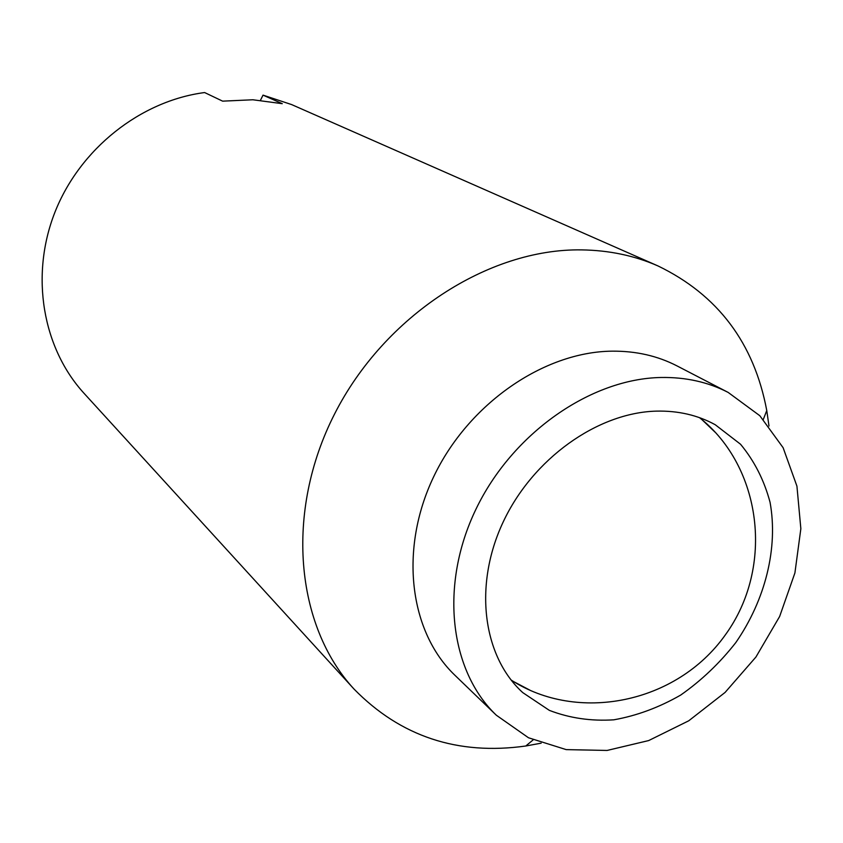 <?xml version="1.0" encoding="UTF-8"?>
<svg xmlns="http://www.w3.org/2000/svg" width="843" height="843" viewBox="0 0 843 843"><rect width="100%" height="100%" fill="white"/><g stroke="black" fill="none" stroke-linecap="round" stroke-linejoin="round"><path stroke-width="1.26" d="M700.08 417.865L715.212 432.301M529.973 690.196L511.459 680.47M656.307 411.131C678.067 410.604 697.709 415.125 715.212 424.714L740.533 444.24C754.327 460.889 764.18 480.236 770.059 502.302C778.342 547.876 765.37 599.826 735.813 642.577C719.785 663.051 701.408 680.543 680.68 695.075C659.047 707.488 636.76 715.739 613.82 719.817C591.038 721.292 569.552 718.141 549.362 710.375L522.776 692.619C482.86 656.412 473.366 585.59 503.05 522.26C532.555 458.898 597.371 412.659 656.307 411.131M541.174 743.157L525.779 746.002C457.833 755.528 400.604 736.571 354.092 689.131L84.131 393.418C42.772 348.275 29.895 276.03 54.848 212.436C79.8 148.884 140.465 100.907 204.628 92.551L222.615 101.149L252.847 99.769L282.257 103.678L263.027 95.133L260.476 100.264M661.144 377.485C685.759 377.084 708.099 382.058 728.173 392.427L759.828 415.725L783.105 447.686L796.93 486.148L800.85 528.719L794.907 572.977L779.627 616.507L755.929 657.024L725.096 692.419L688.731 720.797L648.688 740.565L607.086 750.449L566.222 749.617L528.508 737.773L496.327 715.212C449.614 670.712 439.319 585.305 475.884 509.351C512.238 433.344 590.606 378.686 661.144 377.485M263.027 95.133L291.604 104.574L658.046 265.966C717.857 294.902 754.095 343.08 766.761 410.52L768.985 426.01M354.092 689.131C295.44 625.748 284.523 512.154 334.608 413.924C384.45 315.64 488.529 248.432 581.459 249.886C609.004 250.266 634.537 255.629 658.046 265.966M496.327 715.212L454.967 675.317C409.403 631.871 398.887 549.499 433.681 476.716C468.276 403.881 543.609 351.868 611.986 351.162C635.854 350.92 657.572 355.862 677.161 365.978L728.173 392.427M763.326 419.403L766.761 410.52M533.103 739.912L525.779 746.002M511.079 679.985C577.002 723.02 676.234 704.042 725.265 635C775.044 566.485 761.334 466.39 699.511 417.664"/></g></svg>
